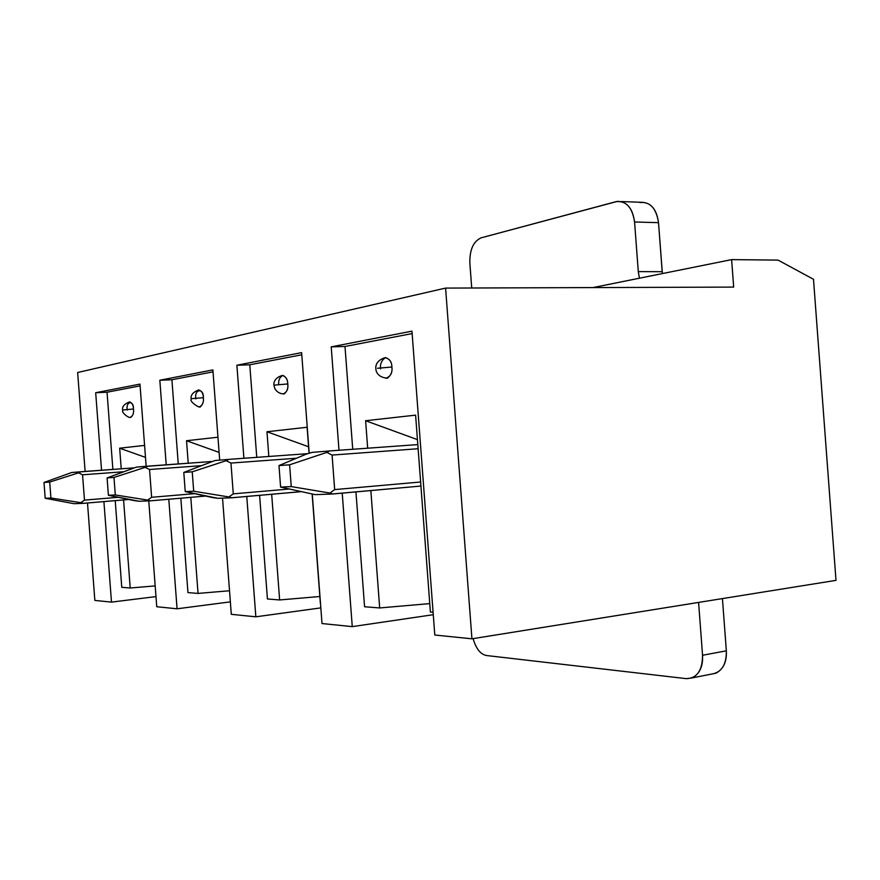 <?xml version="1.0" encoding="UTF-8"?>
<svg xmlns="http://www.w3.org/2000/svg" width="880" height="880" viewBox="0 0 880 880"><rect width="100%" height="100%" fill="white"/><g stroke="black" fill="none" stroke-linecap="round" stroke-linejoin="round"><path stroke-width="1.32" d="M473.121 638.627C476.025 648.736 480.48 654.368 486.497 655.523L686.301 678.645C697.037 678.293 702.46 670.494 702.548 655.27L698.588 602.426L702.548 655.27L726.341 650.815L722.436 598.598L726.341 650.815C726.506 664.664 721.611 672.419 711.667 674.058L715.858 673.233C723.393 669.251 726.891 661.782 726.341 650.815L702.548 655.27C703.109 666.369 699.644 673.915 692.164 677.908L686.301 678.645L486.497 655.523C480.48 654.368 476.025 648.736 473.121 638.627M639.43 278.201L638.286 271.601L634.568 221.991C632.302 207.339 626.12 200.563 616 201.663L481.107 237.842C473.418 241.351 469.656 249.667 469.832 262.812L471.724 288.002L469.832 262.812C469.656 249.667 473.418 241.351 481.107 237.842L617.353 201.388C626.934 201.432 632.676 208.296 634.568 221.991L638.286 271.601L662.189 271.7L658.515 222.662L634.568 221.991L658.515 222.662L662.387 273.581L662.189 271.7L638.286 271.601L639.43 278.201M639.848 202.565C650.034 201.476 656.26 208.175 658.515 222.662C656.623 209.132 650.859 202.334 641.201 202.29L621.412 201.542M49.709 482.053L44 482.471L45.199 498.278L50.919 498.003L49.709 482.053L50.919 498.003L80.784 502.678L84.48 500.126L118.217 497.299L84.48 500.126L82.566 474.793L84.48 500.126L80.784 502.678L50.919 498.003L45.199 498.278L74.041 503.69L83.512 503.338L74.041 503.69L45.199 498.278L44 482.471L49.709 482.053L78.529 472.846L49.709 482.053M123.145 471.79L82.566 474.793L78.529 472.846L81.125 471.724L133.584 467.896L71.687 472.516L81.125 471.724L78.529 472.846L82.566 474.793L123.145 471.79M128.821 499.488L83.512 503.338L80.784 502.678L83.567 503.316L128.766 499.477M71.687 472.516L44 482.471L71.687 472.516M113.982 477.433L107.096 477.928L108.405 495.275L115.302 494.945L113.982 477.433L115.302 494.945L147.642 500.093L151.635 497.299L194.535 493.658L151.635 497.299L149.545 469.502L151.635 497.299L147.642 500.093L115.302 494.945L108.405 495.275L134.288 500.61L139.062 501.259L150.447 500.83L139.062 501.259L108.405 495.275L107.096 477.928L113.982 477.433L145.167 467.357L113.982 477.433M200.607 465.718L149.545 469.502L145.167 467.357L147.829 466.147L211.442 461.527L136.477 467.093L147.829 466.147L145.167 467.357L149.545 469.502L200.607 465.718M150.447 500.83L147.642 500.093L150.447 500.83L205.601 496.067M136.477 467.093L107.096 477.928L136.477 467.093M192.236 471.812L183.788 472.417L185.24 491.623L193.699 491.216L192.236 471.812L193.699 491.216L228.932 496.958L233.277 493.867L288.948 489.049L233.277 493.867L230.956 463.067L233.277 493.867L228.932 496.958L193.699 491.216L185.24 491.623L212.575 497.585L217.844 498.3L231.792 497.783L217.844 498.3L185.24 491.623L183.788 472.417L192.236 471.812L226.204 460.68L192.236 471.812M296.505 458.227L230.956 463.067L226.204 460.68L228.899 459.36L214.995 460.526L228.899 459.36L226.204 460.68L230.956 463.067L296.505 458.227M231.792 497.783L228.932 496.958L231.792 497.783L300.41 491.744M214.995 460.526L183.788 472.417L214.995 460.526M307.637 453.673L228.921 459.36M289.608 464.805L278.982 465.564L280.599 487.091L291.247 486.585L289.608 464.805L291.247 486.585L329.912 493.064L334.675 489.599L420.629 481.998L334.675 489.599L332.079 455.07L334.675 489.599L329.912 493.064L291.247 486.585L280.599 487.091L315.282 494.648L332.761 493.988L315.282 494.648L280.599 487.091L278.982 465.564L289.608 464.805L326.854 452.386L289.608 464.805M418.121 448.734L332.079 455.07L326.854 452.386L329.527 450.945L312.103 452.397L329.527 450.945L326.854 452.386L332.079 455.07L418.121 448.734M332.761 493.988L329.912 493.064L332.761 493.988L420.926 486.046L332.904 493.933M312.103 452.397L306.405 454.069L278.982 465.564L306.405 454.069L312.103 452.397M417.813 444.598L329.549 450.945M331.21 346.863L411.961 331.144L434.797 635.03L471.933 638.814L445.588 288.09L77.649 372.504L85.118 471.438L77.649 372.504L445.588 288.09L733.678 287.089L731.621 259.622L778.041 260.106L813.494 279.279L836 580.36L471.933 638.814L434.797 635.03L411.961 331.144L331.21 346.863L338.998 450.263L331.21 346.863L344.993 346.478L331.21 346.863M87.505 502.997L94.853 600.424L111.485 602.118L103.906 501.6L111.485 602.118L94.853 600.424L87.505 502.997M101.541 470.239L95.689 392.722L139.964 384.098L146.157 466.29L139.964 384.098L95.689 392.722L101.541 470.239M148.764 500.896L156.75 606.727L177.067 608.795L168.806 499.246L177.067 608.795L156.75 606.727L148.764 500.896M166.21 464.816L159.83 380.237L212.883 369.908L219.681 460.13L212.883 369.908L159.83 380.237L166.21 464.816M222.541 498.124L231.297 614.317L255.838 616.814L246.774 496.463L255.838 616.814L231.297 614.317L222.541 498.124M243.903 458.282L236.885 365.233L301.62 352.627L309.188 453.178L301.62 352.627L236.885 365.233L243.903 458.282M312.29 494.307L322.014 623.546L352.264 626.626L342.221 493.141L352.264 626.626L322.014 623.546L312.29 494.307M433.268 614.702L352.264 626.626L433.268 614.702M320.837 607.882L255.838 616.814L320.837 607.882M230.362 601.865L177.067 608.795L230.362 601.865M155.991 596.596L111.485 602.118L155.991 596.596M592.944 287.584L731.621 259.622L592.944 287.584M121.759 587.323L115.225 500.643L121.759 587.323L130.218 587.994L121.759 587.323M112.871 469.414L107.041 392.227L95.689 392.722L107.041 392.227L112.871 469.414M155.177 585.904L130.218 587.994L123.574 499.928L130.218 587.994L155.177 585.904M119.669 448.195L144.584 445.412L119.669 448.195L121.231 468.798L119.669 448.195L145.486 457.391L119.669 448.195M140.096 385.869L107.041 392.227L140.096 385.869M127.27 410.047C125.532 401.192 133.848 399.74 133.496 409.035C133.958 413.116 132.968 415.844 130.526 417.208L131.12 417.175C133.144 415.184 133.936 412.478 133.496 409.035C133.375 405.218 132.099 402.842 129.657 401.896C120.384 405.438 122.903 409.959 122.683 410.85C121.363 411.84 128.491 418.924 131.12 417.175M133.496 409.035L123.222 409.904L133.496 409.035M187.957 592.614L180.84 498.201L187.957 592.614L198.044 593.417L187.957 592.614M178.255 463.936L171.908 379.753L159.83 380.237L171.908 379.753L178.255 463.936M229.526 590.755L198.044 593.417L190.795 497.343L198.044 593.417L229.526 590.755M186.527 440.726L217.954 437.217L186.527 440.726L188.221 463.21L186.527 440.726L219.098 452.397L186.527 440.726M213.026 371.855L171.908 379.753L213.026 371.855M195.888 398.893C193.875 389.224 203.83 387.486 203.346 397.672C203.863 402.215 202.642 405.207 199.661 406.67L200.464 406.626C202.873 404.404 203.83 401.412 203.346 397.672C203.225 393.47 201.707 390.896 198.781 389.928C188.914 393.569 191.444 398.904 191.191 399.421C189.101 401.346 200.31 409.101 200.464 406.626M203.346 397.672L191.983 398.64L203.346 397.672M267.421 598.972L259.611 495.33L267.421 598.972L279.631 599.951L267.421 598.972M256.751 457.347L249.788 364.782L236.885 365.233L249.788 364.782L256.751 457.347M319.847 596.508L279.631 599.951L271.678 494.274L279.631 599.951L319.847 596.508M266.97 431.739L307.109 427.262L309.067 453.211L307.109 427.262L266.97 431.739L268.829 456.478L266.97 431.739L308.583 446.776L266.97 431.739M312.158 494.285L320.353 603.207L312.158 494.285M301.785 354.783L249.788 364.782L301.785 354.783M278.652 384.604C278.333 380.116 279.752 377.047 282.898 375.386C286.077 376.992 287.705 379.852 287.782 383.944C288.376 389.048 286.814 392.381 283.107 393.932L284.229 393.888C287.155 391.347 288.343 388.036 287.782 383.944C287.672 379.269 285.824 376.453 282.26 375.474C273.284 378.07 273.713 384.527 273.9 385L274.879 388.784C277.156 392.271 280.269 393.976 284.229 393.888M287.782 383.944L275.077 385.044L287.782 383.944M364.573 606.749L355.938 491.909L364.573 606.749L379.687 607.948L364.573 606.749M352.726 449.273L344.993 346.478L352.726 449.273M433.081 612.227L430.397 612.007L433.081 612.227M429.77 603.603L379.687 607.948L370.854 490.556L379.687 607.948L429.77 603.603M365.607 420.728L415.602 415.14L430.397 612.007L415.602 415.14L365.607 420.728L367.675 448.206L365.607 420.728L417.439 439.626L365.607 420.728M412.137 333.575L344.993 346.478L412.137 333.575M380.589 368.852C379.929 364.067 381.546 360.316 385.429 357.599C389.653 358.93 391.809 362.065 391.897 367.015C392.59 372.856 390.566 376.596 385.825 378.246L387.453 378.18C391.072 375.254 392.557 371.525 391.897 367.015C391.798 361.746 389.521 358.633 385.066 357.687C375.298 360.668 375.54 367.455 375.892 368.951C375.837 370.689 377.201 377.465 387.453 378.18M391.897 367.015L377.52 368.269L391.897 367.015M836 580.36L813.494 279.279L778.041 260.106L731.621 259.622L733.678 287.089L445.588 288.09L471.933 638.814L836 580.36M715.858 673.233L692.164 677.908M150.513 500.808L205.535 496.056M231.891 497.739L300.333 491.722"/></g></svg>
